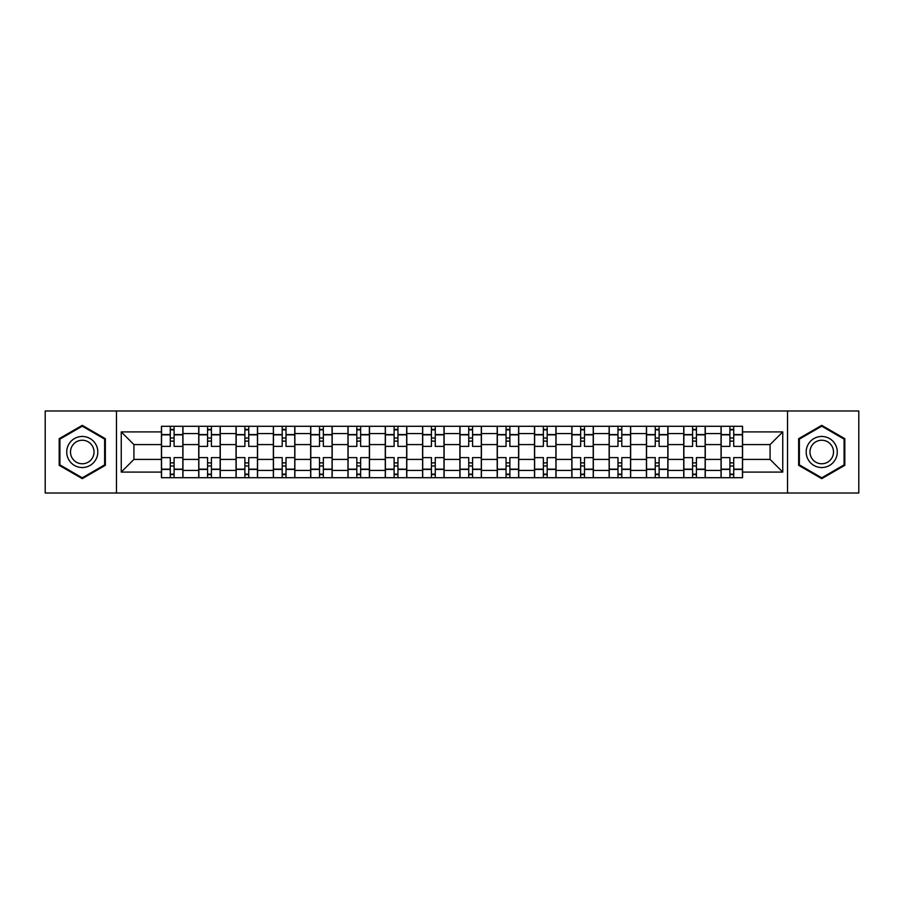 <?xml version="1.0" encoding="UTF-8"?>
<svg xmlns="http://www.w3.org/2000/svg" width="904" height="904" viewBox="0 0 904 904"><rect width="100%" height="100%" fill="white"/><g stroke="black" fill="none" stroke-linecap="round" stroke-linejoin="round"><path stroke-width="1.36" d="M787.531 493.019L858.8 493.019L858.8 410.981L45.2 410.981L45.2 493.019L787.531 493.019L787.531 410.981M198.733 477.707L198.733 433.581L182.947 433.581L182.947 477.707M182.947 433.581L182.947 426.292M198.733 433.581L198.733 426.292M220.26 426.292L220.26 477.707M236.046 477.707L236.046 426.292M257.572 426.292L257.572 477.707M273.347 477.707L273.347 426.292M294.873 426.292L294.873 477.707M310.66 477.707L310.66 426.292M332.186 426.292L332.186 477.707M347.972 477.707L347.972 426.292M369.487 426.292L369.487 477.707M385.273 477.707L385.273 426.292M406.8 426.292L406.8 477.707M422.586 477.707L422.586 426.292M444.113 426.292L444.113 477.707M459.887 477.707L459.887 426.292M481.414 426.292L481.414 477.707M497.2 477.707L497.2 426.292M518.726 426.292L518.726 477.707M534.513 477.707L534.513 426.292M556.028 426.292L556.028 477.707M571.814 477.707L571.814 426.292M593.34 426.292L593.34 477.707M609.126 477.707L609.126 426.292M630.653 426.292L630.653 477.707M646.428 477.707L646.428 426.292M667.954 426.292L667.954 477.707M683.74 477.707L683.74 426.292M705.267 426.292L705.267 477.707M721.053 477.707L721.053 426.292M721.053 459.413L705.267 459.413M683.74 459.413L667.954 459.413M646.428 459.413L630.653 459.413M609.126 459.413L593.34 459.413M571.814 459.413L556.028 459.413M534.513 459.413L518.726 459.413M497.2 459.413L481.414 459.413M459.887 459.413L444.113 459.413M422.586 459.413L406.8 459.413M385.273 459.413L369.487 459.413M347.972 459.413L332.186 459.413M310.66 459.413L294.873 459.413M273.347 459.413L257.572 459.413M236.046 459.413L220.26 459.413M198.733 459.413L182.947 459.413M721.053 444.587L705.267 444.587M683.74 444.587L667.954 444.587M646.428 444.587L630.653 444.587M609.126 444.587L593.34 444.587M571.814 444.587L556.028 444.587M534.513 444.587L518.726 444.587M497.2 444.587L481.414 444.587M459.887 444.587L444.113 444.587M422.586 444.587L406.8 444.587M385.273 444.587L369.487 444.587M347.972 444.587L332.186 444.587M310.66 444.587L294.873 444.587M273.347 444.587L257.572 444.587M236.046 444.587L220.26 444.587M198.733 444.587L182.947 444.587M133.928 459.413L161.432 459.413L161.432 444.587L133.928 444.587L133.928 459.413L121.249 472.091L121.249 431.909L161.432 431.909L161.432 444.587M742.568 444.587L742.568 459.413L770.072 459.413L770.072 444.587L742.568 444.587L742.568 426.292L161.432 426.292L161.432 431.909M742.568 431.909L782.751 431.909L782.751 472.091L742.568 472.091L742.568 459.413M161.432 459.413L161.432 477.707L742.568 477.707L742.568 472.091M161.432 472.091L121.249 472.091M116.469 493.019L116.469 410.981M105.35 438.677L82.264 425.355L59.189 438.677L59.189 465.323L82.264 478.645L105.35 465.323L105.35 438.677M844.811 438.677L821.736 425.355L798.65 438.677L798.65 465.323L821.736 478.645L844.811 465.323L844.811 438.677M174.099 474.125L170.28 474.125M170.28 429.875L174.099 429.875M211.412 474.125L207.581 474.125M207.581 429.875L211.412 429.875M248.724 474.125L244.894 474.125M244.894 429.875L248.724 429.875M286.026 474.125L282.206 474.125M282.206 429.875L286.026 429.875M323.338 474.125L319.507 474.125M319.507 429.875L323.338 429.875M360.639 474.125L356.82 474.125M356.82 429.875L360.639 429.875M397.952 474.125L394.121 474.125M394.121 429.875L397.952 429.875M435.265 474.125L431.434 474.125M431.434 429.875L435.265 429.875M472.566 474.125L468.735 474.125M468.735 429.875L472.566 429.875M509.879 474.125L506.048 474.125M506.048 429.875L509.879 429.875M547.18 474.125L543.361 474.125M543.361 429.875L547.18 429.875M584.492 474.125L580.662 474.125M580.662 429.875L584.492 429.875M621.794 474.125L617.974 474.125M617.974 429.875L621.794 429.875M659.106 474.125L655.276 474.125M655.276 429.875L659.106 429.875M696.419 474.125L692.588 474.125M692.588 429.875L696.419 429.875M733.72 474.125L729.901 474.125M729.901 429.875L733.72 429.875M121.249 431.909L133.928 444.587M770.072 459.413L782.751 472.091M770.072 444.587L782.751 431.909M182.834 477.707L182.834 446.384L174.099 446.384L174.099 426.292M170.28 426.292L170.28 446.384L161.545 446.384L161.545 426.292M182.834 446.384L182.834 426.292M161.545 477.707L161.545 457.616L170.28 457.616L170.28 477.707M174.099 477.707L174.099 457.616L182.834 457.616M170.28 441.118L174.099 441.118M161.545 457.616L161.545 446.384M174.099 462.882L170.28 462.882M174.099 474.6L170.28 474.6M170.28 465.989L174.099 465.989M174.099 438.011L170.28 438.011M170.28 429.4L174.099 429.4M68.806 459.774A15.549 15.549 0 0 0 90.038 465.458A15.549 15.549 0 0 0 95.734 444.226A15.549 15.549 0 0 0 74.501 438.542A15.549 15.549 0 0 0 68.806 459.774M72.071 457.887A11.775 11.775 0 0 0 88.151 462.193A11.775 11.775 0 0 0 92.457 446.113A11.775 11.775 0 0 0 76.388 441.807A11.775 11.775 0 0 0 72.071 457.887M82.264 426.179L104.627 439.095L104.627 464.905L82.264 477.82L59.913 464.905L59.913 439.095L82.264 426.179M808.266 459.774A15.549 15.549 0 0 0 829.499 465.458A15.549 15.549 0 0 0 835.194 444.226A15.549 15.549 0 0 0 813.962 438.542A15.549 15.549 0 0 0 808.266 459.774M811.543 457.887A11.775 11.775 0 0 0 827.612 462.193A11.775 11.775 0 0 0 831.929 446.113A11.775 11.775 0 0 0 815.849 441.807A11.775 11.775 0 0 0 811.543 457.887M821.736 426.179L844.087 439.095L844.087 464.905L821.736 477.82L799.373 464.905L799.373 439.095L821.736 426.179M220.135 477.707L220.135 446.384L211.412 446.384L211.412 426.292M207.581 426.292L207.581 446.384L198.857 446.384L198.857 426.292M220.135 446.384L220.135 426.292M198.857 477.707L198.857 457.616L207.581 457.616L207.581 477.707M211.412 477.707L211.412 457.616L220.135 457.616M207.581 441.118L211.412 441.118M198.857 457.616L198.857 446.384M211.412 462.882L207.581 462.882M211.412 474.6L207.581 474.6M207.581 465.989L211.412 465.989M211.412 438.011L207.581 438.011M207.581 429.4L211.412 429.4M257.448 477.707L257.448 446.384L248.724 446.384L248.724 426.292M244.894 426.292L244.894 446.384L236.159 446.384L236.159 426.292M257.448 446.384L257.448 426.292M236.159 477.707L236.159 457.616L244.894 457.616L244.894 477.707M248.724 477.707L248.724 457.616L257.448 457.616M244.894 441.118L248.724 441.118M236.159 457.616L236.159 446.384M248.724 462.882L244.894 462.882M248.724 474.6L244.894 474.6M244.894 465.989L248.724 465.989M248.724 438.011L244.894 438.011M244.894 429.4L248.724 429.4M294.76 477.707L294.76 446.384L286.026 446.384L286.026 426.292M282.206 426.292L282.206 446.384L273.471 446.384L273.471 426.292M294.76 446.384L294.76 426.292M273.471 477.707L273.471 457.616L282.206 457.616L282.206 477.707M286.026 477.707L286.026 457.616L294.76 457.616M282.206 441.118L286.026 441.118M273.471 457.616L273.471 446.384M286.026 462.882L282.206 462.882M286.026 474.6L282.206 474.6M282.206 465.989L286.026 465.989M286.026 438.011L282.206 438.011M282.206 429.4L286.026 429.4M332.062 477.707L332.062 446.384L323.338 446.384L323.338 426.292M319.507 426.292L319.507 446.384L310.784 446.384L310.784 426.292M332.062 446.384L332.062 426.292M310.784 477.707L310.784 457.616L319.507 457.616L319.507 477.707M323.338 477.707L323.338 457.616L332.062 457.616M319.507 441.118L323.338 441.118M310.784 457.616L310.784 446.384M323.338 462.882L319.507 462.882M323.338 474.6L319.507 474.6M319.507 465.989L323.338 465.989M323.338 438.011L319.507 438.011M319.507 429.4L323.338 429.4M369.374 477.707L369.374 446.384L360.639 446.384L360.639 426.292M356.82 426.292L356.82 446.384L348.085 446.384L348.085 426.292M369.374 446.384L369.374 426.292M348.085 477.707L348.085 457.616L356.82 457.616L356.82 477.707M360.639 477.707L360.639 457.616L369.374 457.616M356.82 441.118L360.639 441.118M348.085 457.616L348.085 446.384M360.639 462.882L356.82 462.882M360.639 474.6L356.82 474.6M356.82 465.989L360.639 465.989M360.639 438.011L356.82 438.011M356.82 429.4L360.639 429.4M406.676 477.707L406.676 446.384L397.952 446.384L397.952 426.292M394.121 426.292L394.121 446.384L385.398 446.384L385.398 426.292M406.676 446.384L406.676 426.292M385.398 477.707L385.398 457.616L394.121 457.616L394.121 477.707M397.952 477.707L397.952 457.616L406.676 457.616M394.121 441.118L397.952 441.118M385.398 457.616L385.398 446.384M397.952 462.882L394.121 462.882M397.952 474.6L394.121 474.6M394.121 465.989L397.952 465.989M397.952 438.011L394.121 438.011M394.121 429.4L397.952 429.4M443.988 477.707L443.988 446.384L435.265 446.384L435.265 426.292M431.434 426.292L431.434 446.384L422.699 446.384L422.699 426.292M443.988 446.384L443.988 426.292M422.699 477.707L422.699 457.616L431.434 457.616L431.434 477.707M435.265 477.707L435.265 457.616L443.988 457.616M431.434 441.118L435.265 441.118M422.699 457.616L422.699 446.384M435.265 462.882L431.434 462.882M435.265 474.6L431.434 474.6M431.434 465.989L435.265 465.989M435.265 438.011L431.434 438.011M431.434 429.4L435.265 429.4M481.301 477.707L481.301 446.384L472.566 446.384L472.566 426.292M468.735 426.292L468.735 446.384L460.012 446.384L460.012 426.292M481.301 446.384L481.301 426.292M460.012 477.707L460.012 457.616L468.735 457.616L468.735 477.707M472.566 477.707L472.566 457.616L481.301 457.616M468.735 441.118L472.566 441.118M460.012 457.616L460.012 446.384M472.566 462.882L468.735 462.882M472.566 474.6L468.735 474.6M468.735 465.989L472.566 465.989M472.566 438.011L468.735 438.011M468.735 429.4L472.566 429.4M518.602 477.707L518.602 446.384L509.879 446.384L509.879 426.292M506.048 426.292L506.048 446.384L497.324 446.384L497.324 426.292M518.602 446.384L518.602 426.292M497.324 477.707L497.324 457.616L506.048 457.616L506.048 477.707M509.879 477.707L509.879 457.616L518.602 457.616M506.048 441.118L509.879 441.118M497.324 457.616L497.324 446.384M509.879 462.882L506.048 462.882M509.879 474.6L506.048 474.6M506.048 465.989L509.879 465.989M509.879 438.011L506.048 438.011M506.048 429.4L509.879 429.4M555.915 477.707L555.915 446.384L547.18 446.384L547.18 426.292M543.361 426.292L543.361 446.384L534.626 446.384L534.626 426.292M555.915 446.384L555.915 426.292M534.626 477.707L534.626 457.616L543.361 457.616L543.361 477.707M547.18 477.707L547.18 457.616L555.915 457.616M543.361 441.118L547.18 441.118M534.626 457.616L534.626 446.384M547.18 462.882L543.361 462.882M547.18 474.6L543.361 474.6M543.361 465.989L547.18 465.989M547.18 438.011L543.361 438.011M543.361 429.4L547.18 429.4M593.216 477.707L593.216 446.384L584.492 446.384L584.492 426.292M580.662 426.292L580.662 446.384L571.938 446.384L571.938 426.292M593.216 446.384L593.216 426.292M571.938 477.707L571.938 457.616L580.662 457.616L580.662 477.707M584.492 477.707L584.492 457.616L593.216 457.616M580.662 441.118L584.492 441.118M571.938 457.616L571.938 446.384M584.492 462.882L580.662 462.882M584.492 474.6L580.662 474.6M580.662 465.989L584.492 465.989M584.492 438.011L580.662 438.011M580.662 429.4L584.492 429.4M630.529 477.707L630.529 446.384L621.794 446.384L621.794 426.292M617.974 426.292L617.974 446.384L609.239 446.384L609.239 426.292M630.529 446.384L630.529 426.292M609.239 477.707L609.239 457.616L617.974 457.616L617.974 477.707M621.794 477.707L621.794 457.616L630.529 457.616M617.974 441.118L621.794 441.118M609.239 457.616L609.239 446.384M621.794 462.882L617.974 462.882M621.794 474.6L617.974 474.6M617.974 465.989L621.794 465.989M621.794 438.011L617.974 438.011M617.974 429.4L621.794 429.4M667.841 477.707L667.841 446.384L659.106 446.384L659.106 426.292M655.276 426.292L655.276 446.384L646.552 446.384L646.552 426.292M667.841 446.384L667.841 426.292M646.552 477.707L646.552 457.616L655.276 457.616L655.276 477.707M659.106 477.707L659.106 457.616L667.841 457.616M655.276 441.118L659.106 441.118M646.552 457.616L646.552 446.384M659.106 462.882L655.276 462.882M659.106 474.6L655.276 474.6M655.276 465.989L659.106 465.989M659.106 438.011L655.276 438.011M655.276 429.4L659.106 429.4M705.143 477.707L705.143 446.384L696.419 446.384L696.419 426.292M692.588 426.292L692.588 446.384L683.865 446.384L683.865 426.292M705.143 446.384L705.143 426.292M683.865 477.707L683.865 457.616L692.588 457.616L692.588 477.707M696.419 477.707L696.419 457.616L705.143 457.616M692.588 441.118L696.419 441.118M683.865 457.616L683.865 446.384M696.419 462.882L692.588 462.882M696.419 474.6L692.588 474.6M692.588 465.989L696.419 465.989M696.419 438.011L692.588 438.011M692.588 429.4L696.419 429.4M742.455 477.707L742.455 446.384L733.72 446.384L733.72 426.292M729.901 426.292L729.901 446.384L721.166 446.384L721.166 426.292M742.455 446.384L742.455 426.292M721.166 477.707L721.166 457.616L729.901 457.616L729.901 477.707M733.72 477.707L733.72 457.616L742.455 457.616M729.901 441.118L733.72 441.118M721.166 457.616L721.166 446.384M733.72 462.882L729.901 462.882M733.72 474.6L729.901 474.6M729.901 465.989L733.72 465.989M733.72 438.011L729.901 438.011M729.901 429.4L733.72 429.4M683.74 433.581L667.954 433.581M646.428 433.581L630.653 433.581M609.126 433.581L593.34 433.581M571.814 433.581L556.028 433.581M534.513 433.581L518.726 433.581M497.2 433.581L481.414 433.581M459.887 433.581L444.113 433.581M422.586 433.581L406.8 433.581M385.273 433.581L369.487 433.581M347.972 433.581L332.186 433.581M310.66 433.581L294.873 433.581M273.347 433.581L257.572 433.581M236.046 433.581L220.26 433.581M721.053 433.581L705.267 433.581M683.74 470.419L667.954 470.419M646.428 470.419L630.653 470.419M609.126 470.419L593.34 470.419M571.814 470.419L556.028 470.419M534.513 470.419L518.726 470.419M497.2 470.419L481.414 470.419M459.887 470.419L444.113 470.419M422.586 470.419L406.8 470.419M385.273 470.419L369.487 470.419M347.972 470.419L332.186 470.419M310.66 470.419L294.873 470.419M273.347 470.419L257.572 470.419M236.046 470.419L220.26 470.419M198.733 470.419L182.947 470.419M721.053 470.419L705.267 470.419M182.834 434.541L174.099 434.541M170.28 434.541L161.545 434.541M170.28 434.858L161.545 434.858M170.28 469.142L161.545 469.142M170.28 469.458L161.545 469.458M182.834 469.458L174.099 469.458M182.834 434.858L174.099 434.858M182.834 469.142L174.099 469.142M220.135 434.541L211.412 434.541M207.581 434.541L198.857 434.541M207.581 434.858L198.857 434.858M207.581 469.142L198.857 469.142M207.581 469.458L198.857 469.458M220.135 469.458L211.412 469.458M220.135 434.858L211.412 434.858M220.135 469.142L211.412 469.142M257.448 434.541L248.724 434.541M244.894 434.541L236.159 434.541M244.894 434.858L236.159 434.858M244.894 469.142L236.159 469.142M244.894 469.458L236.159 469.458M257.448 469.458L248.724 469.458M257.448 434.858L248.724 434.858M257.448 469.142L248.724 469.142M294.76 434.541L286.026 434.541M282.206 434.541L273.471 434.541M282.206 434.858L273.471 434.858M282.206 469.142L273.471 469.142M282.206 469.458L273.471 469.458M294.76 469.458L286.026 469.458M294.76 434.858L286.026 434.858M294.76 469.142L286.026 469.142M332.062 434.541L323.338 434.541M319.507 434.541L310.784 434.541M319.507 434.858L310.784 434.858M319.507 469.142L310.784 469.142M319.507 469.458L310.784 469.458M332.062 469.458L323.338 469.458M332.062 434.858L323.338 434.858M332.062 469.142L323.338 469.142M369.374 434.541L360.639 434.541M356.82 434.541L348.085 434.541M356.82 434.858L348.085 434.858M356.82 469.142L348.085 469.142M356.82 469.458L348.085 469.458M369.374 469.458L360.639 469.458M369.374 434.858L360.639 434.858M369.374 469.142L360.639 469.142M406.676 434.541L397.952 434.541M394.121 434.541L385.398 434.541M394.121 434.858L385.398 434.858M394.121 469.142L385.398 469.142M394.121 469.458L385.398 469.458M406.676 469.458L397.952 469.458M406.676 434.858L397.952 434.858M406.676 469.142L397.952 469.142M443.988 434.541L435.265 434.541M431.434 434.541L422.699 434.541M431.434 434.858L422.699 434.858M431.434 469.142L422.699 469.142M431.434 469.458L422.699 469.458M443.988 469.458L435.265 469.458M443.988 434.858L435.265 434.858M443.988 469.142L435.265 469.142M481.301 434.541L472.566 434.541M468.735 434.541L460.012 434.541M468.735 434.858L460.012 434.858M468.735 469.142L460.012 469.142M468.735 469.458L460.012 469.458M481.301 469.458L472.566 469.458M481.301 434.858L472.566 434.858M481.301 469.142L472.566 469.142M518.602 434.541L509.879 434.541M506.048 434.541L497.324 434.541M506.048 434.858L497.324 434.858M506.048 469.142L497.324 469.142M506.048 469.458L497.324 469.458M518.602 469.458L509.879 469.458M518.602 434.858L509.879 434.858M518.602 469.142L509.879 469.142M555.915 434.541L547.18 434.541M543.361 434.541L534.626 434.541M543.361 434.858L534.626 434.858M543.361 469.142L534.626 469.142M543.361 469.458L534.626 469.458M555.915 469.458L547.18 469.458M555.915 434.858L547.18 434.858M555.915 469.142L547.18 469.142M593.216 434.541L584.492 434.541M580.662 434.541L571.938 434.541M580.662 434.858L571.938 434.858M580.662 469.142L571.938 469.142M580.662 469.458L571.938 469.458M593.216 469.458L584.492 469.458M593.216 434.858L584.492 434.858M593.216 469.142L584.492 469.142M630.529 434.541L621.794 434.541M617.974 434.541L609.239 434.541M617.974 434.858L609.239 434.858M617.974 469.142L609.239 469.142M617.974 469.458L609.239 469.458M630.529 469.458L621.794 469.458M630.529 434.858L621.794 434.858M630.529 469.142L621.794 469.142M667.841 434.541L659.106 434.541M655.276 434.541L646.552 434.541M655.276 434.858L646.552 434.858M655.276 469.142L646.552 469.142M655.276 469.458L646.552 469.458M667.841 469.458L659.106 469.458M667.841 434.858L659.106 434.858M667.841 469.142L659.106 469.142M705.143 434.541L696.419 434.541M692.588 434.541L683.865 434.541M692.588 434.858L683.865 434.858M692.588 469.142L683.865 469.142M692.588 469.458L683.865 469.458M705.143 469.458L696.419 469.458M705.143 434.858L696.419 434.858M705.143 469.142L696.419 469.142M742.455 434.541L733.72 434.541M729.901 434.541L721.166 434.541M729.901 434.858L721.166 434.858M729.901 469.142L721.166 469.142M729.901 469.458L721.166 469.458M742.455 469.458L733.72 469.458M742.455 434.858L733.72 434.858M742.455 469.142L733.72 469.142"/></g></svg>
